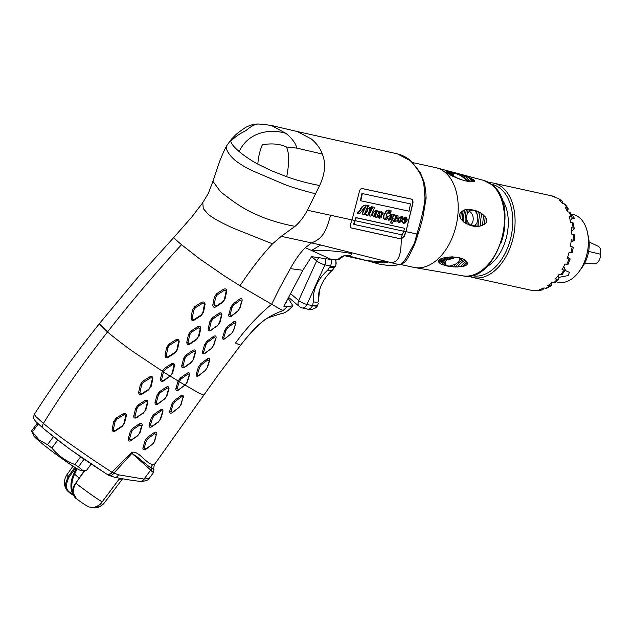 <?xml version="1.0" encoding="UTF-8"?>
<svg xmlns="http://www.w3.org/2000/svg" width="632" height="632" viewBox="0 0 632 632"><rect width="100%" height="100%" fill="white"/><g stroke="black" fill="none" stroke-linecap="round" stroke-linejoin="round"><path stroke-width="0.95" d="M285.956 302.333L286.391 302.696L285.498 303.242L286.391 302.696L285.956 302.333M354.797 222.006A49.438 31.379 102.4 0 1 354.757 220.916M405.934 231.636L416.907 233.974C421.749 218.04 424.443 205.993 424.996 197.84C426.331 198.172 426.434 198.401 425.304 198.527L426.087 197.958L424.996 197.84C423.479 184.781 426.047 177.639 410.271 160.662L397.307 153.829L297.356 131.543L311.355 138.985C316.814 143.598 320.456 148.615 322.281 154.034C326.057 163.111 325.18 173.603 319.65 185.492L307.413 210.227L352.071 219.936L350.381 224.463C349.883 226.375 350.341 227.575 351.771 228.073L401.273 238.991L404.354 236.265L405.934 231.636L412.988 203.038C413.154 200.802 412.53 199.467 411.124 199.025L362.389 188.589C360.967 188.399 359.964 189.387 359.371 191.543L352.071 219.936M315.795 193.858C307.444 191.773 290.507 187.096 282.962 183.778L253.59 171.24C246.835 168.302 240.571 164.581 234.788 160.086C229.621 155.306 226.88 151.396 226.564 148.354L226.991 145.305L231.486 139.111L234.709 135.84C235.665 134.553 239.212 131.796 245.35 127.569C250.193 124.978 254.672 123.801 258.796 124.054L259.404 124.077C255.992 123.619 251.473 125.815 245.848 130.674C239.741 133.597 234.733 137.128 230.822 141.26C231.209 143.638 233.99 147.074 239.188 151.577C244.703 156.151 250.928 160.338 257.848 164.146C258.291 157.084 259.815 150.598 262.414 144.704C271.965 143.172 279.976 143.93 286.438 146.98L296.85 148.133L322.281 154.034M174.037 237.221C172.386 236.534 174.89 239.03 181.526 244.71C156.128 272.266 131.456 301.346 107.511 331.966L99.271 323.766L139.174 275.821L174.037 237.221M99.271 323.766L93.994 330.481C72.561 357.688 52.685 385.646 34.349 414.331L36.071 416.749L43.387 423.44C61.059 394.621 82.436 364.127 107.511 331.966C114.763 338.081 126.479 347.126 133.028 351.597L162.329 371.174L162.187 371.703L163.459 371.956L165.26 369.333L172.046 364.925C173.318 364.403 173.934 364.79 173.887 366.078L172.015 373.552L170.458 375.843L163.514 380.456C162.266 380.985 161.658 380.614 161.697 379.318L163.459 371.956L170.071 376.111L163.498 380.978L163.514 380.456M288.05 298.178L292.877 305.754L287.355 306.662L283.91 306.322L302.831 270.283L311.592 256.639L331.531 259.562L337.772 259.633L339.305 259.215L344.314 255.66L367.105 260.724L388.514 261.988L320.622 244.979L311.544 250.462L305.303 247.705L311.552 242.901L281.24 236.321L295.065 226.303C284.471 224.597 268.245 219.983 258.053 215.275C242.972 208.963 232.821 201.379 220.465 191.662L212.929 181.321L219.446 161.926C222.693 153.71 225.205 148.18 226.975 145.336M360.825 198.701A49.438 31.379 102.4 0 1 362.144 194.506M154.808 463.833C155.069 464.338 154.35 464.52 152.652 464.378L152.557 464.37C148.97 464.512 141.157 455.83 138.637 454.368C135.706 452.133 133.32 451.588 131.495 452.725L111.888 472.207C88.788 457.284 82.816 452.694 71.629 444.96C58.057 435.582 55.008 432.809 43.387 423.44C42.147 425.802 42.289 427.603 43.798 428.828L68.09 447.875C77.665 454.677 83.732 459.188 106.073 473.676M161.697 379.318L160.449 379.082L162.187 371.703M160.449 379.082C160.37 381.27 161.389 381.902 163.498 380.978M170.016 376.625L172.015 373.552M179.354 381.246L178.137 380.946L177.971 381.475L179.219 381.688L181.052 379.026L187.53 374.357C188.739 373.765 189.268 374.081 189.102 375.282L186.898 382.471L185.318 384.777L178.714 389.644L177.126 388.704L179.219 381.688L184.931 385.07L178.548 390.062C176.557 391.105 175.672 390.576 175.886 388.49L177.971 381.475M184.749 385.488L185.318 384.777M144.215 447.985L142.958 447.748C142.69 449.794 143.606 450.339 145.715 449.384L145.842 448.949L144.215 447.985L146.395 440.765L148.18 438.339L154.706 433.702L156.317 434.658L154.145 441.887L152.367 444.32L145.842 448.949M152.367 444.32L145.715 449.384M152.225 444.754L154.619 441.46L156.317 434.658M148.18 438.339L147.556 437.257L154.082 432.628C156.144 431.648 157.044 432.185 156.791 434.239M147.556 437.257L145.139 440.536L146.395 440.765M142.958 447.748L145.139 440.536M129.457 439.161L128.201 438.924C127.956 441.002 128.889 441.563 131.006 440.615L131.116 440.164L129.457 439.161L131.519 431.853L133.305 429.42L139.949 424.886L141.623 425.897L139.49 433.157L137.697 435.582L131.116 440.164M137.697 435.582L131.006 440.615M137.579 436.025L139.49 433.157M133.305 429.42L132.68 428.346L139.309 423.803C141.442 422.855 142.382 423.424 142.137 425.502L139.996 432.746M132.68 428.346L130.279 431.617L131.519 431.853M128.201 438.924L130.279 431.617M113.381 429.231L112.117 428.97C112.022 431.182 113.081 431.853 115.293 430.984L115.277 430.432C114.005 430.953 113.373 430.55 113.381 429.231L115.079 421.615L116.849 419.166L123.793 414.892C125.081 414.387 125.713 414.789 125.689 416.085L123.864 423.606L122.095 426.047L115.277 430.432M116.849 419.166L116.209 418.06L123.129 413.77C125.365 412.917 126.432 413.589 126.321 415.777L124.472 423.282L122.079 426.576L115.293 430.984M116.209 418.06L113.815 421.347L115.079 421.615M112.117 428.97L113.815 421.347M151.838 426.75C149.76 427.73 148.852 427.192 149.105 425.131L151.261 417.894L153.671 414.616L160.212 410.002C162.282 409.015 163.182 409.552 162.922 411.606L160.741 418.819L158.34 422.113L151.838 426.75L151.972 426.324L150.353 425.36L152.51 418.123L154.295 415.698L160.836 411.077C162.053 410.5 162.59 410.816 162.448 412.032L160.267 419.245L158.49 421.686L151.972 426.324M143.511 412.688L136.773 417.665C134.632 418.582 133.636 417.965 133.779 415.817L135.651 408.351L136.923 408.612L138.692 406.163L145.463 401.739C146.727 401.209 147.319 401.581 147.256 402.845L145.297 410.247L143.511 412.688L136.812 417.167C135.564 417.705 134.971 417.341 135.035 416.069L136.923 408.612M143.456 413.17L145.297 410.247M147.256 402.845L147.833 402.521L145.858 409.892M147.833 402.521C147.991 400.38 146.98 399.764 144.823 400.656L145.463 401.739M138.692 406.163L138.045 405.057L144.823 400.656M138.045 405.057L135.651 408.351M178.935 407.49L172.378 412.664C170.371 413.683 169.487 413.162 169.732 411.1L171.904 403.888L174.29 400.577L180.697 395.861L181.321 396.92C182.522 396.335 183.043 396.635 182.877 397.828L180.689 405.033L178.935 407.49L172.544 412.238L170.964 411.313L173.144 404.101L174.914 401.652L181.321 396.92M178.745 407.909L180.689 405.033M182.877 397.828L181.108 404.583M183.312 397.386C183.556 395.332 182.688 394.818 180.697 395.861M164.573 399.013L157.889 404.061C155.804 405.033 154.864 404.464 155.053 402.339L157.084 395L158.34 395.245L160.125 392.804L166.769 388.277C167.994 387.724 168.562 388.064 168.452 389.296L166.35 396.58L164.573 399.013L158 403.603C156.783 404.172 156.215 403.832 156.317 402.584L158.34 395.245M164.446 399.456L166.35 396.58M168.452 389.296L168.965 388.901L166.848 396.169M168.965 388.901C169.163 386.784 168.215 386.215 166.121 387.179L166.769 388.277M160.125 392.804L159.477 391.714L166.121 387.179M159.477 391.714L157.084 395M148.71 389.265L148.725 389.818L141.908 394.21C139.719 395.103 138.653 394.423 138.7 392.172L140.375 384.525L141.639 384.785L143.401 382.328L150.313 378.023C151.609 377.525 152.249 377.928 152.233 379.24L150.479 386.816L148.71 389.265L141.892 393.649C140.604 394.155 139.972 393.752 139.988 392.44L141.639 384.785M148.725 389.818L150.479 386.816M143.401 382.328L142.737 381.215L149.642 376.901C151.846 376.024 152.928 376.712 152.881 378.947L151.103 386.515M142.737 381.215L140.375 384.525M170.49 376.293L178.137 380.946L180.428 377.952L186.906 373.291C188.921 372.264 189.798 372.777 189.545 374.839L187.333 382.028L185.208 385.141L198.756 392.97L203.836 395.079L217.763 375.503L240.571 345.277L235.475 343.05C246.749 327.708 258.804 314.776 271.642 304.245L239.97 285.79L224.06 275.686L199.143 258.488L181.526 244.71M165.26 369.333L164.596 368.227L171.391 363.827C173.524 362.902 174.55 363.55 174.487 365.762L172.583 373.204M164.596 368.227L162.329 371.174M197.437 374.405L196.204 374.207C195.96 376.261 196.813 376.759 198.756 375.692L198.962 375.29C197.784 375.898 197.279 375.606 197.437 374.405L199.665 367.232L201.426 364.783L207.762 359.987L209.263 360.848L207.012 368.006L205.266 370.463L198.962 375.29M205.266 370.463L198.756 375.692M205.045 370.865L207.012 368.006M196.204 374.207L198.432 367.034L200.818 363.724L207.146 358.929C209.066 357.838 209.903 358.328 209.666 360.382L207.407 367.532M183.019 365.873L181.755 365.636C181.621 367.792 182.577 368.369 184.607 367.366L184.71 366.9C183.501 367.469 182.932 367.129 183.019 365.873L184.971 358.47L186.732 356.021L193.376 351.487C194.64 350.942 195.209 351.289 195.09 352.53L193.037 359.845L191.267 362.294L184.71 366.9M186.732 356.021L186.085 354.923L192.728 350.397C194.79 349.417 195.754 350.002 195.612 352.15L193.526 359.442L191.133 362.736L184.607 367.366M186.085 354.923L183.715 358.233L184.971 358.47M181.755 365.636L183.715 358.233M175.119 352.308L175.159 352.885L168.333 357.262C166.192 358.17 165.102 357.483 165.071 355.184L166.619 347.442L167.891 347.687L169.621 345.206L176.533 340.909C177.837 340.411 178.493 340.83 178.5 342.165L176.865 349.836L175.119 352.308L168.286 356.677C166.998 357.183 166.35 356.764 166.342 355.437L167.891 347.687M175.159 352.885L177.513 349.559L176.865 349.836M169.621 345.206L168.957 344.1L175.87 339.803C178.034 338.918 179.133 339.613 179.172 341.904L177.513 349.559M168.957 344.1L166.619 347.442M205.313 352.846L205.123 353.248C203.172 354.307 202.303 353.802 202.509 351.716L204.642 344.464L207.02 341.154L213.458 336.453C215.433 335.402 216.302 335.916 216.073 337.986L213.837 345.151L211.459 348.469L205.313 352.846C204.128 353.446 203.607 353.138 203.749 351.929L205.89 344.685L207.652 342.228L214.09 337.52L215.646 338.436L213.434 345.617L211.673 348.074M205.123 353.248L211.459 348.469M196.678 339.052L196.663 339.589L189.956 344.069C187.862 345.017 186.819 344.361 186.819 342.102L188.502 334.47L189.774 334.715L191.512 332.242L198.29 327.826L200.17 329.011L198.416 336.587L196.678 339.052L189.956 343.516C188.684 344.045 188.06 343.65 188.091 342.347L189.774 334.715M196.663 339.589L198.416 336.587M200.17 329.011L200.786 328.719L199.009 336.271M200.786 328.719C200.794 326.452 199.744 325.788 197.619 326.728L198.29 327.826M191.512 332.242L190.84 331.136L197.619 326.728M190.84 331.136L188.502 334.47M231.557 333.404L225.095 338.681C223.175 339.771 222.345 339.297 222.622 337.259L224.866 330.102L226.09 330.283L227.836 327.818L234.069 322.944L235.546 323.782L233.295 330.939L231.557 333.404L225.324 338.286C224.155 338.918 223.665 338.633 223.847 337.441L226.09 330.283M231.312 333.799L233.295 330.939M235.546 323.782L233.666 330.457M235.926 323.308C236.194 321.277 235.373 320.803 233.453 321.893L234.069 322.944M227.836 327.818L227.22 326.768L233.453 321.893M227.22 326.768L224.866 330.102M211.088 330.473C209.05 331.468 208.07 330.876 208.165 328.68L209.982 321.167L212.312 317.825L218.941 313.282C221.018 312.319 221.998 312.919 221.872 315.092L219.92 322.486L217.574 325.82L211.167 329.983C209.942 330.544 209.366 330.188 209.429 328.909L211.246 321.396L212.976 318.915L219.604 314.373C220.829 313.812 221.405 314.167 221.35 315.447L219.43 322.873L217.692 325.346L211.167 329.983M201.15 315.02L201.221 315.637L194.403 320.021C192.254 320.922 191.133 320.211 191.038 317.872L192.436 310.012L193.724 310.241L195.422 307.729L202.327 303.423C203.654 302.933 204.333 303.376 204.349 304.727L202.864 312.532L201.15 315.02L194.316 319.397C193.013 319.887 192.341 319.46 192.318 318.109L193.724 310.241M201.221 315.637L203.536 312.287L202.864 312.532M204.349 304.727L205.045 304.505L203.536 312.287M205.045 304.505C204.997 302.183 203.86 301.456 201.632 302.309L202.327 303.423M195.422 307.729L194.735 306.623L201.632 302.309M194.735 306.623L192.436 310.012M231.415 316.213C229.463 317.28 228.594 316.766 228.784 314.665L230.791 307.302L233.105 303.945L239.457 299.165C241.432 298.122 242.317 298.644 242.103 300.729L239.986 307.997L237.664 311.355L231.415 316.213L231.604 315.779L230.032 314.855L232.047 307.507L233.761 305.011L240.105 300.232L241.685 301.164L239.591 308.448L237.869 310.936L231.604 315.779M214.098 305.043L212.826 304.814C212.834 307.081 213.9 307.76 216.025 306.836L216.002 306.251L214.098 305.043L215.638 297.293L217.345 294.796L224.147 290.396C225.427 289.883 226.066 290.293 226.066 291.621L224.423 299.284L222.709 301.772L216.002 306.251M224.147 290.396L223.467 289.298C225.648 288.413 226.722 289.093 226.698 291.344L225.024 298.983L222.709 302.341L216.025 306.836M223.467 289.298L216.665 293.698L214.367 297.064L215.638 297.293M212.826 304.814L214.367 297.064M295.065 226.303L295.61 225.837C300.05 221.879 303.984 216.681 307.413 210.227M320.622 244.979L311.552 242.901C321.822 238.809 325.867 232.947 330.512 215.243M417.539 233.303C418.471 233.99 418.258 234.211 416.907 233.974L414.576 242.783L414.979 243.557C410.516 252.824 409.686 255.241 406.305 260.289C404.907 262.399 402.655 263.789 399.566 264.468M401.273 238.991C401.107 256.323 398.294 264.239 388.514 261.988L398.46 264.532C403.295 264.824 406.068 258.425 414.576 242.783L414.616 242.822M319.65 185.492C308.574 183.478 297.593 180.555 286.723 176.723L271.649 170.822L257.848 164.146M239.97 285.79C250.683 269.611 261.53 255.628 272.487 243.826L281.24 236.321M305.303 247.705C300.168 252.816 295.176 259.792 290.309 268.624L302.831 270.283M287.355 306.662L282.883 310.675L271.642 304.245L279.305 288.745L290.309 268.624M286.723 176.723C289.345 162.843 289.251 152.928 286.438 146.98M282.883 310.675C262.493 317.754 252.998 329.699 240.5 345.317M331.531 259.562L311.544 250.462C323.252 249.932 336.587 250.951 351.558 253.511C351.368 255.17 350.27 255.944 348.24 255.834L367.105 260.724A94.326 76.978 -80.8 0 1 370.842 261.719C378.513 263.094 384.406 263.188 388.514 261.988M348.24 255.834C345.183 254.775 341.691 256.039 337.772 259.633M351.558 253.511L351.597 252.642M399.724 264.421L394.755 265.456L399.708 264.421M394.747 265.456L386.523 265.235L378.939 264.058L370.842 261.719M426.087 197.958L426.087 197.919A56.706 35.992 102.4 0 1 426.087 197.958L426.102 197.942C425.834 190.564 425.036 184.963 423.701 181.123L420.312 172.591L411.069 161.049A3.255 2.386 130.3 0 0 410.271 160.662M154.082 432.628L154.706 433.702M142.137 425.502L141.623 425.897M139.309 423.803L139.949 424.886M122.079 426.576L122.095 426.047M124.472 423.282L123.864 423.606M126.321 415.777L125.689 416.085M123.129 413.77L123.793 414.892M158.34 422.113L158.49 421.686M160.741 418.819L160.267 419.245M162.922 411.606L162.448 412.032M160.212 410.002L160.836 411.077M153.671 414.616L154.295 415.698M151.261 417.894L152.51 418.123M136.773 417.665L136.812 417.167M133.779 415.817L135.035 416.069M172.378 412.664L172.544 412.238M174.29 400.577L174.914 401.652M171.904 403.888L173.144 404.101M169.732 411.1L170.964 411.313M157.889 404.061L158 403.603M155.053 402.339L156.317 402.584M141.908 394.21L141.892 393.649M152.881 378.947L152.233 379.24M149.642 376.901L150.313 378.023M138.7 392.172L139.988 392.44M178.548 390.062L178.714 389.644M187.333 382.028L186.898 382.471M189.545 374.839L189.102 375.282M180.428 377.952L181.052 379.026M174.487 365.762L173.887 366.078M171.391 363.827L172.046 364.925M209.666 360.382L209.263 360.848M207.146 358.929L207.762 359.987M200.818 363.724L201.426 364.783M198.432 367.034L199.665 367.232M191.133 362.736L191.267 362.294M193.526 359.442L193.037 359.845M195.612 352.15L195.09 352.53M168.333 357.262L168.286 356.677M179.172 341.904L178.5 342.165M175.87 339.803L176.533 340.909M165.071 355.184L166.342 355.437M213.837 345.151L213.434 345.617M216.073 337.986L215.646 338.436M207.02 341.154L207.652 342.228M204.642 344.464L205.89 344.685M202.509 351.716L203.749 351.929M189.956 344.069L189.956 343.516M186.819 342.102L188.091 342.347M222.622 337.259L223.847 337.441M217.574 325.82L217.692 325.346M219.92 322.486L219.43 322.873M221.872 315.092L221.35 315.447M218.941 313.282L219.604 314.373M212.312 317.825L212.976 318.915M209.982 321.167L211.246 321.396M208.165 328.68L209.429 328.909M194.403 320.021L194.316 319.397M191.038 317.872L192.318 318.109M237.664 311.355L237.869 310.936M239.986 307.997L239.591 308.448M242.103 300.729L241.685 301.164M239.457 299.165L240.105 300.232M233.105 303.945L233.761 305.011M230.791 307.302L232.047 307.507M228.784 314.665L230.032 314.855M222.709 302.341L222.709 301.772M225.024 298.983L224.423 299.284M226.698 291.344L226.066 291.621M149.105 478.471L144.001 479.08A4.882 3.926 94.3 0 1 140.391 481.339C139.941 482.074 149.27 480.549 149.105 478.471L153.481 472.618L153.947 469.592L151.561 468.209A6.502 5.965 98.3 0 1 152.652 464.378M150.266 470.011C154.334 473.4 154.492 473.415 150.74 470.066A3.255 2.773 -46.6 0 0 151.561 468.209M152.557 464.37A6.502 5.941 -81.9 0 0 151.475 468.162L150.74 470.066L144.001 479.08L118.453 474.814L111.888 472.207A4.882 3.768 122.8 0 1 106.342 473.882L71.147 450.095L59.542 441.484L43.561 428.646L35.558 421.299L33.954 418.921C33.267 418.495 33.401 416.962 34.349 414.331M150.669 470.003L131.906 453.342L113.784 473.242A4.882 3.436 116.3 0 1 108.949 475.382L114.811 477.334C128.865 479.933 132.459 480.597 140.391 481.339M153.955 469.623L153.947 469.592A6.502 6.462 -11.3 0 1 153.734 468.802M151.475 468.162C147.809 466.013 139.388 458.563 137.12 456.904L131.906 453.342A14.82 5.814 29.2 0 1 131.495 452.725M107.061 474.3L106.642 474.047M106.516 473.984A4.882 3.721 -57.1 0 0 106.682 474.095A4.882 3.721 -57.1 0 0 112.196 472.388M403.556 231.051L405.752 231.525L404.164 236.186L400.822 238.912M361.994 188.541L410.911 199.017C412.325 199.459 412.949 200.794 412.783 203.014L405.957 231.581M351.89 219.833L354.908 220.489L353.517 224.147L353.936 224.242M355.279 220.694L403.635 231.225L402.292 234.899L353.88 224.384L356.258 217.748L404.67 228.31L355.879 217.566L354.908 220.489M390.86 210.827L389.865 210.985M388.822 211.175L388.885 213.766L389.446 213.885M391.761 214.027L385.473 218.261M394.036 215.425L392.67 217.218M397.726 215.82L393.736 214.572L393.412 215.267L394.052 215.409M402.023 216.255L398.073 218.261M401.186 217.226L402.047 217.416L401.604 217.598L401.857 219.012M406.115 217.132L405.949 217.068C404.772 216.966 403.382 217.969 401.762 220.086L399.787 221.405M402.015 220.9L403.121 223.325M398.144 219.201C397.599 221.097 397.82 222.164 398.816 222.393L398.871 222.409M393.444 220.971L394.115 221.382M392.401 218.822L390.339 222.827L390.758 222.914M387.479 218.048L388.483 220.149M388.846 210.014L386.152 211.017L383.474 215.528L383.513 218.206L384.714 219.32M368.638 205.724L365.975 205.123C362.942 205.416 361.054 206.964 360.303 209.769L357.941 212.747L357.341 212.099L357.048 213.126L357.712 213.434M370.455 207.304L369.902 207.162L368.503 208.489L366.995 208.639L366.623 209.421L367.555 209.627L366.781 211.222L365.541 213.039L364.19 213.6M370.597 209.461L369.554 209.2M374.183 207.296L371.537 206.719L371.158 207.541L372.185 207.762L370.131 212.06L367.816 214.153M376.403 210.543L374.405 211.159L371.031 214.864M378.868 211.222L377.312 210.859L377.091 211.333M378.797 215.062L376.901 216.215M382.502 212.17L380.93 211.649L379.153 213.166L379.974 216.578L378.916 217.242M381.491 212.502L381.57 214.043L382.297 214.264M377.636 216.681L378.892 218.056M375.092 216.199L375.882 217.384M372.359 214.848L373.315 216.831M369.104 214.477L369.846 216.065M365.794 213.916L366.623 215.362M363.582 210.345L362.831 211.862C362.033 213.142 362.191 214.066 363.297 214.635M362.326 193.574L410.484 203.899L409.038 211.175L360.777 200.771L362.326 193.574L361.915 193.511L360.374 200.668L360.777 200.755M392.18 207.565L408.627 211.096M402.189 234.875L401.083 238.959M398.271 238.288L351.313 227.915M404.67 228.31L403.635 231.225M365.699 205.929L363.961 209.571L362.492 209.247M357.435 213.276L357.728 212.241L358.328 212.889L360.698 209.895C362.175 206.419 364.064 204.871 366.378 205.234L369.048 205.811L368.677 206.609L367.698 206.395L364.577 213.742L365.928 213.182L367.176 211.349L367.95 209.745L367.018 209.548L367.397 208.758L368.898 208.6L370.297 207.272L370.865 207.391L369.957 209.318L371.008 209.548L370.636 210.338L369.578 210.101L368.203 214.295L370.526 212.186L372.588 207.873L371.553 207.652L371.94 206.822L374.586 207.399L371.418 214.998L374.8 211.278L377.486 211.444L377.707 210.97L379.279 211.317L377.557 214.896L377.296 216.357L378.181 215.686C379.382 214.951 379.563 215.267 378.726 216.634L379.303 217.376L380.369 216.721L379.555 213.284L381.325 211.76L382.905 212.281L383.111 213.75L382.692 214.39L381.973 214.161L382.297 212.945L381.175 213.118L381.791 214.951L381.159 217.819L379.287 218.198L378.023 216.823L376.166 217.519L375.479 216.334L373.662 216.966L372.754 214.983L370.17 216.207L369.499 214.611L366.979 215.504L366.189 214.058L363.692 214.785C362.578 214.43 362.428 213.505 363.218 211.997L363.977 210.472L362.499 210.148L359.948 213.347L357.435 213.276M366.094 206.04L362.887 209.366L364.356 209.69L366.094 206.04M376.546 211.451L374.476 214.114L374.27 216.176L375.795 214.927L376.704 213.079L376.546 211.451M390.268 211.08L391.263 210.914L389.849 213.995L389.28 213.877L389.225 211.278L386.5 214.137L385.868 218.403L391.982 214.074C393.159 214.651 393.317 215.907 392.448 217.827L394.455 215.52L393.815 215.378L394.139 214.683L398.128 215.931L397.718 219.146L402.228 216.286L403.026 218.309L402.055 219.107L402.45 217.519L401.589 217.337L399.969 220.394L400.182 221.548L406.352 217.171L407.332 219.928L405.554 222.812L403.516 223.467L402.418 221.026L399.211 222.543L398.547 219.328C396.73 221.421 395.087 221.864 393.61 220.639L392.219 223.317L390.718 222.985L393.223 218.103L388.877 220.292L387.874 218.182C386.207 219.81 384.88 219.865 383.901 218.348L383.869 215.646L386.555 211.12C388.127 209.674 389.367 209.658 390.268 211.08M395.482 216.823L394.392 220.639L395.395 220.094L396.77 217.376L396.62 215.986L395.482 216.823M391.8 216.302L391.674 214.92L390.205 216.373L389.399 219.549L390.608 218.814L391.8 216.302M406.344 219.336L406.21 217.985L404.749 219.446L403.974 222.638L404.717 222.385L406.344 219.336M405.807 217.874L405.942 219.225L404.322 222.251L403.579 222.504M391.279 214.801L391.398 216.183L390.213 218.68L389.004 219.407M396.217 215.875L396.367 217.258L395 219.96L393.997 220.497M376.151 211.333L376.309 212.96L375.408 214.793L373.883 216.033M119.093 479.206L102.194 501.848L119.029 479.222L123.011 478.843M122.142 479.404L104.588 502.582C102.234 505.679 99.09 507.464 95.148 507.931L94.824 507.346M84.965 470.342L75.793 483.125C71.914 491.167 72.348 496.523 77.12 499.185M76.361 468.296L73.778 473.787A26.67 19.537 130.3 0 0 72.791 494.216A0.648 0.442 123.2 0 1 72.103 494.477L69.71 492.913A0.648 0.442 -56.8 0 1 69.678 492.889L67.174 490.606L65.333 484.183L68.145 476.647L74.821 467.348M84.238 470.785L75.793 483.125A23.518 1.454 36.4 0 0 102.155 501.84L102.131 501.879M72.791 494.216L70.405 492.652A0.648 0.442 -56.8 0 1 69.71 492.913L67.174 490.606C63.619 485.605 63.492 480.375 66.794 474.901A23.518 1.454 36.4 0 0 68.145 476.647L68.975 477.263L75.706 467.893M95.25 507.875L93.726 507.931M102.147 501.911C98.869 505.134 99.516 505.979 93.196 507.678L89.27 507.006C86.197 505.679 81.939 502.922 76.496 498.751L72.783 492.241L73.636 486.411L75.737 482.99M93.149 507.678C97.857 506.272 100.844 504.344 102.115 501.895M69.741 492.928L72.072 494.453A0.648 0.442 123.2 0 1 72.072 494.453L73.786 495.607M70.405 492.652C65.767 490.108 65.294 484.981 68.975 477.263M104.501 502.535C102.21 505.561 99.145 507.298 95.298 507.757M71.93 478.748L72.206 481.631M74.829 471.559L73.754 476.165M94.911 507.907L94.524 507.433M71.811 483.978L71.945 483.48M71.882 484.246L71.329 481.363M70.981 484.278L71.914 486.253M72.759 491.957A26.023 19.063 -49.7 0 1 74.6 474.198L77.151 468.77M288.484 297.309L299.394 306.552A6.502 4.764 -49.7 0 1 298.683 300.508L290.404 293.501M317.833 304.711L318.244 303.589L317.833 304.711C317.485 305.667 315.771 305.817 312.706 305.177L312.485 305.659C315.605 306.338 317.319 306.18 317.62 305.193L317.659 305.035M325.599 258.717A6.502 4.132 102.4 0 1 324.951 264.824L306.97 304.45L312.485 305.659A6.502 4.132 -77.6 0 1 307.713 309.151L307.713 309.151C309.925 310.423 316.743 308.772 317.58 305.303L317.62 305.193A6.502 6.304 -164.6 0 1 317.493 305.446M307.713 309.151L302.199 307.942A6.502 4.132 102.4 0 0 306.97 304.45A6.502 1.604 -155.6 0 1 298.683 300.508L316.656 260.89A6.502 1.604 -155.6 0 0 324.951 264.824L330.457 266.033C333.522 266.68 335.237 266.522 335.592 265.566L335.916 264.674A6.502 6.304 15.4 0 1 335.592 265.566M312.706 305.177L313.322 301.827C312.595 290.033 317.398 279.455 327.724 270.085L330.457 266.033A6.502 4.132 102.4 0 0 330.978 259.483M319.042 257.793A6.502 4.764 130.3 0 0 316.656 260.89L311.655 256.655M31.6 430.866A34.152 2.109 36.4 0 0 32.414 431.893L38.852 439.801L47.526 444.691A34.152 2.109 -143.6 0 0 51.848 448.017C58.057 455.53 65.736 461.044 74.908 464.552A34.152 2.109 -143.6 0 0 78.415 466.851L83.124 470.729L80.612 470.437A29.277 1.809 -143.6 0 1 63.69 459.835A29.277 1.809 -143.6 0 1 39.295 441.207A29.277 1.809 36.4 0 1 33.78 435.851L31.6 430.866L37.328 423.116M32.414 431.893L38.252 423.985M47.526 444.691L53.428 436.704M51.848 448.017L57.717 440.07M74.908 464.552L80.659 456.762M78.415 466.851L84.111 459.132M83.124 470.729L86.363 470.587L91.245 463.975M474.182 180.104L474.474 181.495L473.447 181.811L465.76 180.934L467.08 180.705L463.098 177.331L461.471 175.017L470.453 178.09L474.182 180.104M466.179 181.052A27.65 27.65 0 0 0 466.195 181.052L464.228 180.555A7.805 1.92 -155.6 0 1 463.596 180.404M461.968 179.915L466.1 181.029A27.65 27.65 0 0 1 466.037 181.013M452.654 176.217A27.65 27.65 0 0 1 452.631 176.21L462.569 180.088M446.469 171.801L446.966 172.892L450.174 174.938L446.469 171.801L447.322 171.675L452.725 176.249L449.905 174.787A27.65 27.65 0 0 0 450.134 174.922M483.725 180.42L492.391 185.034C521.108 206.079 496.31 284.131 462.822 275.836L462.822 275.836A48.854 31.008 -77.6 0 0 500.821 241.527A48.854 31.008 -77.6 0 0 491.965 184.813A48.854 31.008 -77.6 0 0 483.725 180.42L436.554 167.82A51.066 32.414 -77.6 0 1 445.165 172.41A51.066 32.414 102.4 0 1 454.424 231.691A51.066 32.414 102.4 0 1 414.695 267.549A51.066 32.414 102.4 0 1 413.786 267.375L399.993 264.35M462.64 266.514L455.388 266.988L449.573 266.467L449.85 266.048L455.411 264.239L458.437 262.122L460.064 260.068L462.466 258.693L465.255 260.108L467.332 262.296C468.059 264.279 466.495 265.677 462.64 266.514L467.332 262.296M449.85 266.048L447.969 265.946A7.805 3.99 -16.9 0 1 446.461 265.345L446.137 265.835L449.573 266.467M446.137 265.835L440.346 263.805L438.505 261.909C438.087 260.4 439.524 259.112 442.827 258.03L452.117 256.829L446.784 259.989L445.426 261.853L445.418 264.16L446.461 265.345M460.064 260.068L459.322 257.714L452.117 256.829M459.322 257.714L462.466 258.693M484.515 224.415L478.874 226.367L473.613 226.209L473.558 225.687L475.217 225.008L476.931 222.891L477.863 219.296L477.594 215.338L478.392 211.657L481.797 213.592L485.186 216.792C487.296 219.825 487.075 222.361 484.515 224.415L485.186 216.792M471.804 225.861L473.558 225.687L471.883 225.592A7.805 5.917 -95.3 0 1 470.168 224.818L470.24 225.419L473.613 226.209M470.24 225.419L463.754 222.093L460.688 218.648L461.313 211.633C459.346 213.537 459.14 215.868 460.688 218.648M461.313 211.633L464.844 209.8L469.947 209.429L469.489 211.096L467.246 213.758L468.257 209.374M477.594 215.338L475.011 210.385L469.947 209.429M475.011 210.385L478.392 211.657M436.554 167.82A51.066 32.414 -77.6 0 0 435.646 167.606L412.791 162.598M391.516 220.584A51.066 32.414 -77.6 0 0 391.429 221.65M447.322 171.675L454.337 173.05L454.582 173.484L453.413 173.768L452.749 172.655M463.098 177.331L457.75 173.958L454.337 173.05M457.75 173.958L461.471 175.017M396.896 216.697L396.446 216.91M405.136 217.1L404.322 217.937M403.327 218.877L403.327 218.356M401.375 217.866L401.367 218.791M401.304 220.608L401.273 221.153M399.392 217.558L399.385 217.124M395.19 219.731L395.142 220.355M407.956 225.545A7.805 5.917 -95.3 0 1 407.861 225.126M474.474 181.495L470.453 178.09M473.447 181.811L467.877 177.094M472.175 181.882C469.631 180.965 467.435 179.101 465.587 176.304M470.769 181.811C467.877 180.926 465.444 178.864 463.469 175.625M469.284 181.637L467.08 180.705L466.819 181.076L467.719 181.368M460.167 175.443L459.567 174.464M459.519 179.093L459.914 179.227M453.065 174.171L453.413 173.768L453.104 174.993L454.179 176.336L458.682 178.785M460.878 179.543L459.851 179.204M457.805 178.461L456.296 177.687M455.854 177.671L449.802 172.007M453.104 174.993L451.232 172.307M448.483 171.785L454.179 176.944M454.582 173.484A7.805 1.92 -155.6 0 1 456.122 173.689L457.963 174.329M357.175 212.692A51.066 32.414 -77.6 0 0 357.127 213.182M459.938 266.886L466.44 261.055M457.568 267.004C459.946 263.86 462.513 261.561 465.255 260.108M455.388 266.988C459.914 261.624 458.872 262.564 463.92 259.333M453.349 266.878L455.411 264.239M451.414 266.704L452.196 265.598M460.143 258.986L460.933 258.156M445.291 263.828L444.541 265.432M447.622 259.341A7.805 3.99 163.1 0 0 455.166 257.271M443.04 264.974L445.426 261.853M441.626 264.437C443.988 260.874 446.808 258.338 450.087 256.853M447.922 257.003C445.031 258.433 442.503 260.7 440.346 263.805M439.248 263.007L445.56 257.35M438.505 261.909L442.827 258.03M449.147 258.512L455.443 257.279A7.805 3.99 -16.9 0 1 457.434 257.445L458.958 257.872M482.572 225.49L483.504 214.943M480.699 226.066C480.454 221.982 480.826 217.827 481.797 213.592M478.874 226.367C478.772 218.696 478.622 220.386 480.099 212.526M477.089 226.469L476.931 222.891M475.335 226.406L475.217 225.008M476.331 212.399L476.702 210.954M467.246 213.758L466.432 216.681L466.708 219.794L468.423 223.215L470.168 224.818M470.619 225.103A7.805 5.917 84.7 0 0 473.178 219.731A7.805 5.917 84.7 0 0 469.276 211.246M468.589 224.834L468.423 223.215M466.953 224.107L466.708 219.794M465.342 223.207C464.804 218.704 465.207 214.13 466.558 209.484M464.844 209.8C463.722 213.932 463.359 218.024 463.754 222.093M462.197 220.663L463.106 210.424M469.489 211.096L471.456 210.243A7.805 5.917 -95.3 0 1 471.954 210.164A7.805 5.917 -95.3 0 1 473.242 210.227L474.861 210.914M570.83 213.995L573.082 214.485A34.689 22.017 -77.6 0 1 579.544 217.756A34.689 22.017 102.4 0 1 587.555 232.908L588.566 237.877A26.56 16.859 102.4 0 1 582.072 267.486L579.086 271.578A34.689 22.017 102.4 0 1 558.23 282.259L555.978 281.769M587.555 232.908A34.689 22.017 102.4 0 1 579.086 271.578M571.249 215.085L573.406 216.413L574.314 218.253L571.794 218.775M564.889 270.37L569.408 272.313L568.184 275.56L558.704 277.393M568.934 259.017A3.255 0.506 19.8 0 0 570.159 259.041L568.042 264.279A3.255 0.798 -155.6 0 1 566.77 264.366A48.301 30.652 -77.6 0 0 568.934 259.017L567.141 258.622A48.301 30.652 102.4 0 0 569.116 252.215L570.917 252.61A48.301 30.652 -77.6 0 0 572.181 246.851L570.388 246.456A48.301 30.652 102.4 0 0 571.273 239.812L573.074 240.207A48.301 30.652 -77.6 0 0 573.35 234.433L571.557 234.038A48.301 30.652 102.4 0 0 571.296 227.607L573.09 227.994A3.255 1.122 -5.1 0 1 574.219 228.721A3.255 1.122 -5.1 0 1 573.896 229.274L571.518 231.17M573.09 227.994A48.301 30.652 -77.6 0 0 572.363 222.606L570.562 222.211A48.301 30.652 102.4 0 0 569.171 216.428L570.973 216.823A3.255 1.667 -16.9 0 1 572.11 217.645A3.255 1.667 -16.9 0 1 571.881 218.656L570.317 220.931M567.299 211.365L567.963 209.737A3.255 2.094 148.6 0 0 567.931 208.149A3.255 2.094 148.6 0 0 566.849 207.438L565.048 207.043A48.301 30.652 102.4 0 1 567.481 211.783L569.282 212.178A3.255 1.88 -23.2 0 1 570.412 212.976L572.11 217.645M562.385 203.299L562.425 203.133A3.255 2.386 130.3 0 0 561.816 200.873A3.255 2.386 130.3 0 0 561.019 200.486L559.217 200.091A48.301 30.652 102.4 0 1 562.519 203.465L564.321 203.86A3.255 2.252 -39.4 0 1 565.308 204.436L567.931 208.149M566.77 264.366L564.969 263.978A48.301 30.652 102.4 0 1 562.03 269.698L563.831 270.093A3.255 1.122 30 0 0 565.158 269.904L562.267 274.43A3.255 1.39 -144.8 0 1 560.908 274.683L559.107 274.288A48.301 30.652 102.4 0 1 555.417 278.941L557.219 279.336A3.255 1.667 41.7 0 0 558.593 279.067L555.094 282.583A3.255 1.888 -131.9 0 1 553.735 282.844L551.933 282.449A48.301 30.652 102.4 0 1 547.739 285.719L549.54 286.114A3.255 2.101 56.2 0 0 550.82 285.925L546.878 288.184A3.255 2.252 -115.7 0 1 545.74 288.295L543.939 287.9A48.301 30.652 102.4 0 1 539.531 289.567L541.332 289.962A3.255 2.386 74.7 0 0 542.216 289.938A3.255 2.386 74.7 0 0 543.717 288.137L543.749 287.987M550.82 285.925A3.255 2.101 56.2 0 0 551.523 284.487L551.602 282.741M558.593 279.067A3.255 1.667 41.7 0 0 558.814 278.048L558.348 275.331M565.158 269.904A3.255 1.122 30 0 0 565.095 269.272L563.736 266.546M570.159 259.041A3.255 0.506 19.8 0 0 569.946 258.741L567.702 256.979M573.074 240.207A3.255 0.498 5.1 0 1 574.204 240.689A3.255 0.498 5.1 0 1 573.88 240.871L571.107 241.519M572.363 222.606A3.255 1.383 -10.4 0 1 573.493 223.404L574.219 228.721M553.861 196.434A48.301 30.652 -77.6 0 0 552.013 195.936L554.043 196.489A3.255 2.512 -72 0 0 553.861 196.434L552.06 196.039A48.301 30.652 102.4 0 1 556.01 197.816L557.811 198.211A3.255 2.465 -59.8 0 1 558.364 198.424L561.816 200.873M554.043 196.489A3.255 2.512 -72 0 1 555.133 197.334M542.216 289.938L538.053 290.704A3.255 2.465 84.7 0 1 537.469 290.665L535.675 290.27A48.301 30.652 102.4 0 1 531.346 290.214L533.139 290.609A3.255 2.512 97 0 0 533.321 290.641A3.255 2.512 97 0 0 534.648 290.341M573.35 234.433A3.255 0.798 0.4 0 1 574.472 235.041L574.204 240.689M570.917 252.61L572.094 252.792L573.335 247.175L572.181 246.851M489.144 182.711A48.301 30.652 -77.6 0 1 493.742 183.161A48.301 30.652 -77.6 0 1 502.74 187.712A48.301 30.652 102.4 0 1 511.288 244.442A48.301 30.652 102.4 0 1 473.06 277.535A48.301 30.652 102.4 0 1 468.699 276.018M471.583 275.536A46.673 29.625 102.4 0 0 508.965 244.15A46.673 29.625 102.4 0 0 500.86 188.881A46.673 29.625 -77.6 0 0 491.562 184.362M501.555 198.59A39.848 25.288 102.4 0 1 506.872 235.491A39.848 25.288 102.4 0 1 486.608 266.791M501.034 242.949A39.848 25.288 -77.6 0 0 504.692 226.28M584.545 263.528L594.025 263.797A8.619 6.154 -88.4 0 0 600.4 254.183A8.619 5.759 -64.9 0 0 598.038 246.188L589.119 242.001M588.637 251.418L600.4 254.183M202.769 202.651L203.275 208.576L207.904 213.94C211.933 217.629 220.528 222.432 233.69 228.35L272.487 243.826M262.478 124.243L271.397 125.468L286.019 133.431C271.365 128.596 248.573 131.243 239.188 151.577M296.85 148.133C295.642 143.243 292.031 138.345 286.019 133.431M149.105 425.131L150.353 425.36M186.906 373.291L187.53 374.357M175.886 388.49L177.126 388.704M192.728 350.397L193.376 351.487M213.458 336.453L214.09 337.52M225.095 338.681L225.324 338.286M118.453 474.814A4.882 3.318 100.8 0 1 114.811 477.334M72.561 494.437A10.507 0.648 -143.6 0 1 73.533 495.077M74.6 474.198L79.071 477.982M313.322 301.827C316.395 302.467 318.101 302.309 318.457 301.361L319.523 290.191C321.585 282.773 325.938 276.05 332.59 270.03L335.118 266.625C334.762 267.573 333.048 267.731 329.983 267.091M327.724 270.085C330.789 270.725 332.503 270.567 332.859 269.619M335.252 259.839A6.502 6.304 15.4 0 1 335.916 264.674L335.884 259.823M566.335 207.32A45.891 29.127 102.4 0 1 567.963 209.737M561.816 202.635A45.891 29.127 102.4 0 1 562.425 203.133M551.523 284.487A45.891 29.127 102.4 0 1 549.011 285.996M565.095 269.272A45.891 29.127 102.4 0 1 564.566 270.172M569.946 258.741A45.891 29.127 102.4 0 1 569.803 259.144M570.973 216.823A48.301 30.652 -77.6 0 0 569.282 212.178M566.849 207.438A48.301 30.652 -77.6 0 0 564.321 203.86M561.019 200.486A48.301 30.652 -77.6 0 0 557.811 198.211M473.06 277.535L531.338 290.301A48.301 30.652 -77.6 0 0 533.139 290.609M537.469 290.665A48.301 30.652 -77.6 0 0 541.332 289.962M545.74 288.295A48.301 30.652 -77.6 0 0 549.54 286.114M553.735 282.844A48.301 30.652 -77.6 0 0 557.219 279.336M560.908 274.683A48.301 30.652 -77.6 0 0 563.831 270.093M169.115 344.361L166.88 347.497M142.761 381.246L140.415 384.533M116.32 418.25L114.068 421.402M236.013 322.123L235.499 322.841M197.927 375.629L197.46 376.277M183.359 396.09L182.806 396.864M145.637 449.083L145.21 449.684M174.069 237.166L191.788 216.997L202.501 203.038L208.307 193.455L212.929 181.321M297.356 131.543L271.397 125.468M262.422 124.243L258.796 124.054M397.307 153.829C402.481 155.132 407.063 157.542 411.069 161.049M153.924 469.513L153.734 468.81C154.097 465.176 154.437 463.612 154.737 464.117L203.836 395.079M292.877 305.754C288.358 310.873 284.392 313.519 280.995 313.685L268.782 317.572L264.279 320.029C257.24 325.591 249.332 334.012 240.571 345.277M365.509 260.479L364.23 260.155M415.224 242.886L418.108 233.951C421.149 224.55 422.927 217.898 423.448 213.995L426.087 198.298M106.682 474.095L108.949 475.382M66.794 474.901L73.004 466.179M104.588 502.582L100.306 506.335L95.148 507.931M299.394 306.552A6.502 6.502 0 0 0 302.199 307.942M335.071 266.736L335.553 265.685M319.523 290.191C318.789 291.794 318.465 295.168 318.536 300.311M462.822 275.836L414.695 267.549M469.679 210.377L471.954 210.164M531.338 290.301L533.321 290.641M493.742 183.161L552.013 195.936"/></g></svg>
